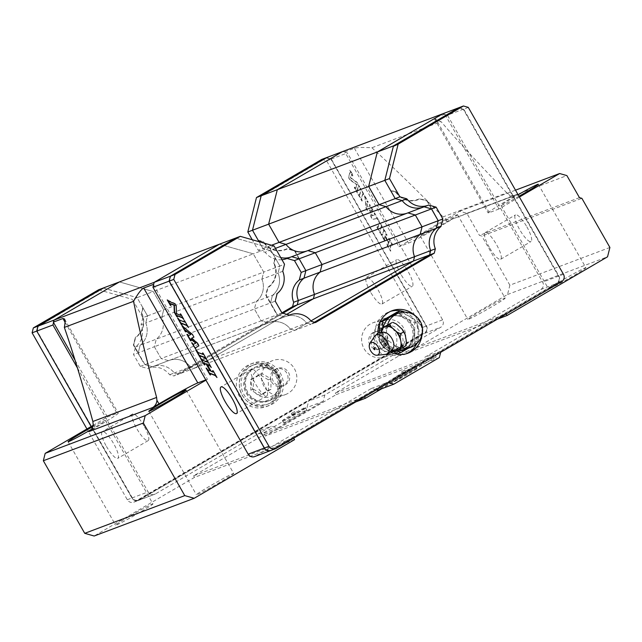 <?xml version="1.0" encoding="UTF-8"?>
<svg xmlns="http://www.w3.org/2000/svg" width="642" height="642" viewBox="0 0 642 642"><rect width="100%" height="100%" fill="white"/><g stroke="black" fill="none" stroke-linecap="round" stroke-linejoin="round"><path stroke-width="0.48" stroke-dasharray="3.21 2.41" d="M271.534 245.244L262.899 248.502L259.007 241.681L262.899 248.502L258.22 250.26L252.226 239.747M275.466 248.35L269.833 250.476L262.899 248.502L269.833 250.476A19.228 18.618 69.3 0 0 280.723 257.57A19.228 18.618 -110.7 0 1 269.833 250.476L265.162 252.234L258.22 250.26M428.72 205.039L287.046 258.469A19.228 18.618 -110.7 0 1 286.589 258.646M281.95 259.729A19.228 18.618 -110.7 0 1 265.162 252.234M142.789 307.59L137.115 297.639L132.445 299.405L142.853 317.662L147.532 315.896L142.789 307.59L141.433 313.344A18.867 18.265 69.3 0 1 135.406 337.291L133.656 344.987L142.949 361.799L133.367 345.003L135.406 337.291M143.046 308.032L141.746 313.184A19.228 18.618 -110.7 0 1 135.598 337.588L133.745 344.955L138.231 352.819L140.133 345.26A19.228 18.618 69.3 0 0 145.75 322.966L141.079 324.724A19.228 18.618 -110.7 0 1 135.462 347.025L133.56 354.585L140.301 366.405L147.716 368.516A19.228 18.618 -110.7 0 1 148.174 368.331A19.228 18.618 -110.7 0 1 169.608 374.743L173.886 375.963L281.902 312.863M314.436 322.22L310.88 324.298L306.603 323.078A19.228 18.618 69.3 0 0 285.168 316.667A19.228 18.618 69.3 0 0 284.711 316.851L268.565 322.942A19.228 18.618 -110.7 0 1 269.022 322.757A19.228 18.618 -110.7 0 1 290.457 329.169L294.734 330.389L310.953 320.912L294.734 330.389L290.457 329.169A19.228 18.618 69.3 0 0 269.022 322.757A19.228 18.618 69.3 0 0 268.565 322.942L261.15 320.831L254.409 309.011L256.31 301.451A19.228 18.618 69.3 0 0 261.92 279.15L161.896 316.875L163.678 309.805L153.261 291.548L137.115 297.639L147.532 315.896L145.75 322.966L147.532 315.896L163.678 309.805L161.896 316.875A19.228 18.618 -110.7 0 1 156.279 339.177A19.228 18.618 69.3 0 0 161.896 316.875L145.75 322.966A19.228 18.618 -110.7 0 1 140.133 345.26L135.462 347.025M294.662 306.37L181.646 372.817L178.556 374.198L174.279 372.986A19.228 18.618 69.3 0 0 152.844 366.574A19.228 18.618 69.3 0 0 152.387 366.751L147.716 368.516M281.966 312.975L277.296 314.74L284.711 316.851A19.228 18.618 -110.7 0 1 285.168 316.667L289.373 315.086L284.711 316.851L277.296 314.74L261.15 320.831L268.565 322.942L168.541 360.66L161.118 358.549L168.541 360.66A19.228 18.618 -110.7 0 1 168.998 360.483A19.228 18.618 -110.7 0 1 190.425 366.895A19.228 18.618 69.3 0 0 168.998 360.483A19.228 18.618 69.3 0 0 168.541 360.66L152.387 366.751A19.228 18.618 -110.7 0 1 152.844 366.574A19.228 18.618 -110.7 0 1 174.279 372.986L169.608 374.743M98.611 289.775L132.445 299.405M103.29 288.009L137.115 297.639L103.226 288.049M299.14 258.814L294.654 250.958L287.423 248.895A19.228 18.618 -110.7 0 1 285.714 249.642A19.228 18.618 -110.7 0 1 263.469 242.074L258.325 240.67M299.06 258.846L294.574 250.982L287.343 248.927A19.228 18.618 -110.7 0 1 285.634 249.674A19.228 18.618 -110.7 0 1 263.38 242.106L263.758 241.882A18.867 18.265 69.3 0 0 287.263 248.566L294.887 250.645L304.34 267.931M258.156 240.188L263.685 241.761M263.469 242.074L258.413 240.638M291.725 256.704L291.725 256.704A19.228 18.618 -110.7 0 1 291.267 256.888M142.853 317.662L141.079 324.724M321.762 159.417L326.593 160.789L421.802 327.701A5.441 5.272 -110.7 0 1 419.94 335.084L134.555 501.803A5.441 5.272 -110.7 0 1 127.309 499.741L86.935 428.968M277.36 374.294A22.679 21.956 69.3 0 0 250.38 364.158A22.679 21.956 69.3 0 0 239.41 396.467A22.679 21.956 69.3 0 0 266.39 406.595A22.679 21.956 69.3 0 0 277.36 374.294M103.771 288.146L38.319 326.385L37.156 331.023L132.284 497.807A5.08 4.919 69.3 0 0 139.049 499.733L424.434 333.005A5.08 4.919 69.3 0 0 426.176 326.12L331.039 159.336L326.489 158.036L261.037 196.275M275.747 312.036L266.149 295.023L268.003 287.656A19.228 18.618 69.3 0 0 274.15 263.252L273.749 263.437A18.867 18.265 -110.7 0 1 267.722 287.383L265.692 295.103L275.266 311.9L277.296 314.74L270.555 302.92L272.457 295.36A19.228 18.618 69.3 0 0 278.074 273.059L261.92 279.15A19.228 18.618 -110.7 0 1 256.31 301.451L156.279 339.177L154.377 346.728L161.118 358.549L144.972 364.64L152.387 366.751L144.972 364.64L142.949 361.799M278.243 374.751A18.145 17.567 -110.7 0 1 269.463 400.592A18.145 17.567 -110.7 0 1 246.624 389.814A18.145 17.567 -110.7 0 1 256.656 366.638A18.145 17.567 -110.7 0 1 278.243 374.751A18.145 17.567 -110.7 0 1 269.463 400.592A18.145 17.567 -110.7 0 1 246.624 389.814A18.145 17.567 -110.7 0 1 256.656 366.638A18.145 17.567 -110.7 0 1 278.243 374.751M142.957 308.064L141.657 313.216A19.228 18.618 -110.7 0 1 135.518 337.62L135.293 337.363M140.301 366.405L144.972 364.64L138.231 352.819L154.377 346.728L156.279 339.177L140.133 345.26L138.231 352.819L133.56 354.585M143.431 361.936L143.094 361.518M242.387 395.344A22.679 21.956 69.3 0 0 269.367 405.479A22.679 21.956 69.3 0 0 280.337 373.171A22.679 21.956 69.3 0 0 253.357 363.035A22.679 21.956 69.3 0 0 242.387 395.344M326.489 158.036L331.184 159.055L426.392 325.967A5.441 5.272 -110.7 0 1 424.531 333.358L139.145 500.078A5.441 5.272 -110.7 0 1 131.891 498.015L91.116 426.529M326.593 160.789L331.039 159.336M148.174 368.331L285.168 316.667A19.228 18.618 -110.7 0 1 306.603 323.078L174.279 372.986L178.556 374.198L173.886 375.963M282.881 313.24L181.164 372.681M276.542 375.385A18.145 17.567 69.3 0 0 254.962 367.28A18.145 17.567 69.3 0 0 244.923 390.456A18.145 17.567 69.3 0 0 267.762 401.234A18.145 17.567 69.3 0 0 276.542 375.385M282.905 313.24L178.556 374.198L194.703 368.115L286.749 314.339L194.703 368.115L190.425 366.895L194.703 368.115L310.88 324.298L306.603 323.078L311.274 321.321M326.441 157.651L331.272 159.023L426.473 325.935A5.441 5.272 -110.7 0 1 424.619 333.326L308.642 401.073L307.028 407.477L261.487 434.08L255.203 432.291L139.226 500.046A5.441 5.272 -110.7 0 1 131.979 497.983L91.196 426.481M119.436 281.926L153.261 291.548L163.678 309.805L263.702 272.088L253.285 253.831L153.261 291.548L119.436 281.926M54.161 320.053L53.543 322.517M77.457 367.994L148.125 491.892A5.441 5.272 69.3 0 0 155.372 493.955L271.349 426.2L277.633 427.989L323.175 401.386L324.788 394.982L440.765 327.235A5.441 5.272 69.3 0 0 442.619 319.852L347.418 152.932L342.587 151.56L344.786 151.873L398.891 246.729L459.608 211.258L466.862 213.321L479.438 235.365L481.853 236.055L581.877 198.33M264.031 386.396A18.145 17.567 -110.7 0 1 272.802 360.547A18.145 17.567 -110.7 0 1 294.389 368.66A18.145 17.567 -110.7 0 1 285.61 394.501A18.145 17.567 -110.7 0 1 264.031 386.396M331.272 159.023L347.418 152.932M384.654 236.906L385.248 237.026L388.659 243.013L388.209 245.083L387.15 243.824L386.99 244.321L390.801 250.998L390.063 248.647L391.596 243.799L392.599 245.316L392.752 244.827L388.948 238.15L389.686 240.493L389.092 242.379L388.787 242.098L385.256 235.766L385.898 233.768L386.885 235.301L387.046 234.812L383.234 228.135L383.972 230.478L382.463 235.205L381.436 233.808L381.284 234.306L385.088 240.983L384.349 238.631L384.951 236.754L388.474 243.543L387.904 245.26L386.845 244L386.693 244.498L390.497 251.174L389.758 248.823L391.291 243.984L392.294 245.493L392.455 245.003L388.643 238.326L389.381 240.67L388.771 242.572L385.072 236.288L385.593 233.945L386.58 235.478L386.741 234.988L382.929 228.311L383.667 230.655L382.183 235.349L381.131 233.985L380.979 234.482L384.783 241.159L384.044 238.808L384.646 236.93M378.852 220.455L379.591 222.798L378.106 227.493L377.055 226.128L376.902 226.626L380.706 233.303L379.976 230.96L381.508 226.112L382.504 227.621L382.664 227.132L378.547 220.631L379.286 222.975L377.801 227.669L376.758 226.305L376.597 226.803L380.409 233.479L379.671 231.136L381.212 226.273L382.207 227.806L382.359 227.308L378.547 220.631M362.24 200.922L361.502 198.579L363.051 193.707L364.038 195.24L364.191 194.751L360.387 188.074L361.125 190.417L359.64 195.112L358.589 193.748L358.429 194.245L362.24 200.922L361.197 198.755L362.73 193.908L363.733 195.417L363.886 194.927L360.082 188.25L360.82 190.594L359.335 195.288L358.284 193.924L358.132 194.422L361.936 201.098M350.05 179.559L357.048 184.647L355.82 188.491L354.777 187.071L354.625 187.568L357.666 192.905L357.153 190.802L358.605 186.204L359.464 187.231L359.624 186.734L357.121 182.352L350.66 177.649L351.776 174.151L352.972 175.836L353.124 175.346L350.083 170.002L350.428 171.815L348.718 177.216L349.754 179.736L356.743 184.824L355.516 188.668L354.472 187.247L354.32 187.745L357.369 193.09L356.848 190.979L358.3 186.381L359.167 187.408L359.319 186.918L356.824 182.537L350.355 177.826L351.479 174.327L352.667 176.02L352.819 175.523L349.778 170.178L350.131 171.992L348.413 177.393L349.754 179.736M364.768 195.754L366.237 207.928L367.762 210.6L370.217 209.862L371.188 216.611L372.713 219.283L377.055 218.424L378.13 219.949L378.282 219.452L374.479 212.775L375 214.837L372.232 215.672L371.726 209.878L373.179 211.266L373.331 210.777L369.712 204.429L370.137 206.13L367.288 206.989L367.023 200.898L368.035 202.254L368.195 201.757L364.768 195.754L364.303 196.42L365.041 197.905L365.932 208.104L367.457 210.777L369.912 210.038L370.883 216.787L372.408 219.46L376.75 218.601L377.825 220.126L374.174 212.951L374.695 215.014L371.935 215.848L371.421 210.054L372.874 211.443L373.026 210.953L369.415 204.605L369.84 206.307L366.983 207.165L366.718 201.074L367.73 202.431L367.89 201.941L364.463 195.93M400.921 274.351A15.424 3.812 59.7 0 1 396.756 259.673A15.424 3.812 59.7 0 1 407.822 271.068A15.424 3.812 59.7 0 1 412.308 286.3A15.424 3.812 59.7 0 1 400.921 274.351M324.788 394.982L308.642 401.073M323.175 401.386L307.028 407.477M277.633 427.989L261.487 434.08M284.221 423.086A13.241 0.538 -29.7 0 0 297.005 416.257A13.241 0.538 -29.7 0 0 306.812 410.045A13.241 0.538 -29.7 0 0 295.039 416.144A13.241 0.538 -29.7 0 0 283.804 423.174A13.241 0.538 -29.7 0 0 284.221 423.086M255.203 432.291L271.349 426.2M106.428 446.391A15.424 3.812 -120.3 0 0 117.815 458.34A15.424 3.812 -120.3 0 0 113.65 443.662A15.424 3.812 -120.3 0 0 102.255 431.713A15.424 3.812 -120.3 0 0 106.428 446.391M370.562 292.086A15.424 3.812 59.7 0 1 366.397 277.408A15.424 3.812 59.7 0 1 377.464 288.804A15.424 3.812 59.7 0 1 381.95 304.035A15.424 3.812 59.7 0 1 370.562 292.086M282.785 420.566A13.241 0.538 150.3 0 1 282.368 420.654A13.241 0.538 150.3 0 1 293.603 413.625A13.241 0.538 150.3 0 1 305.375 407.534A13.241 0.538 150.3 0 1 295.569 413.737A13.241 0.538 150.3 0 1 282.785 420.566M144.009 425.927A15.424 3.812 -120.3 0 0 132.621 413.978A15.424 3.812 -120.3 0 0 136.786 428.655A15.424 3.812 -120.3 0 0 148.174 440.605A15.424 3.812 -120.3 0 0 144.009 425.927M292.351 414.981L295.44 413.191L292.351 414.981M291.452 413.408L294.55 411.618L291.452 413.408M609.9 247.459L509.876 285.184L507.517 294.534L407.028 353.244L497.462 319.138M507.517 294.534L607.541 256.808M585.199 267.866A21.475 0.875 150.3 0 1 585.889 267.722A21.475 0.875 150.3 0 1 567.664 279.118A21.475 0.875 150.3 0 1 548.581 289.004A21.475 0.875 150.3 0 1 564.487 278.941A21.475 0.875 150.3 0 1 585.199 267.866M504.468 298.313A21.475 0.875 150.3 0 1 505.15 298.169A21.475 0.875 150.3 0 1 486.933 309.564A21.475 0.875 150.3 0 1 467.849 319.451A21.475 0.875 150.3 0 1 483.747 309.388A21.475 0.875 150.3 0 1 504.468 298.313M294.526 439.674L194.502 477.391L94.157 536.014M233.022 473.611A21.475 0.875 150.3 0 1 233.704 473.467A21.475 0.875 150.3 0 1 215.487 484.862A21.475 0.875 150.3 0 1 196.404 494.741A21.475 0.875 150.3 0 1 212.301 484.678A21.475 0.875 150.3 0 1 233.022 473.611M152.282 504.058A21.475 0.875 150.3 0 1 152.973 503.914A21.475 0.875 150.3 0 1 134.748 515.309A21.475 0.875 150.3 0 1 115.664 525.188A21.475 0.875 150.3 0 1 131.57 515.125A21.475 0.875 150.3 0 1 152.282 504.058M93.082 425.381L107.431 416.995L75.09 360.298M154.377 346.728L161.118 358.549L261.15 320.831L254.409 309.011L270.555 302.92L272.457 295.36L256.31 301.451L254.409 309.011L154.377 346.728M307.871 250.613A19.228 18.618 -110.7 0 1 307.414 250.797M509.876 285.184L481.853 236.055M407.028 353.244L406.129 351.664L335.284 393.048L435.316 355.331L506.153 313.946L406.129 351.664M355.772 401.908L265.347 436.014L336.183 394.629L335.284 393.048M265.347 436.014L264.448 434.433L193.603 475.818L293.627 438.101L364.471 396.716L264.448 434.433M194.502 477.391L193.603 475.818M271.614 381.958A9.068 8.779 69.3 0 0 287.423 374.43A9.068 8.779 69.3 0 0 276.004 369.038A9.068 8.779 69.3 0 0 271.614 381.958M261.92 279.15L263.702 272.088L279.848 265.997L269.439 247.74L253.285 253.831L219.46 244.201L253.285 253.831L263.702 272.088L261.92 279.15M336.183 394.629L436.207 356.904L381.717 388.739M436.207 356.904L435.316 355.331M519.41 197.03L498.914 209.003L444.818 114.156L442.627 113.835L447.442 115.215L542.651 282.127A5.441 5.272 -110.7 0 1 540.789 289.51L424.811 357.265L423.198 363.661L377.665 390.272M153.566 284.791L207.454 379.27L205.938 380.16M371.646 344.24A9.068 8.779 -110.7 0 1 376.035 331.32A9.068 8.779 -110.7 0 1 387.455 336.705A9.068 8.779 -110.7 0 1 371.646 344.24M107.431 416.995L117.045 413.368A36.289 1.469 150.3 0 1 118.232 413.119A36.289 1.469 150.3 0 1 95.217 427.893L88.869 431.601M92.761 426.705A21.475 0.875 150.3 0 1 104.678 420.598A21.475 0.875 150.3 0 1 105.368 420.454A21.475 0.875 150.3 0 1 91.316 429.45M459.608 211.258L515.502 190.176M498.914 209.003L489.268 212.646A36.289 1.469 150.3 0 1 488.113 212.887A36.289 1.469 150.3 0 1 511.136 198.113L517.484 194.406L453.742 218.44L447.394 222.148A36.289 1.469 150.3 0 1 408.505 243.101L398.891 246.729M518.985 196.275A21.475 0.875 150.3 0 1 500.985 205.544A21.475 0.875 150.3 0 1 518.118 194.767M456.863 214.861A21.475 0.875 150.3 0 1 457.545 214.717A21.475 0.875 150.3 0 1 439.329 226.112A21.475 0.875 150.3 0 1 420.245 235.991A21.475 0.875 150.3 0 1 436.143 225.928A21.475 0.875 150.3 0 1 456.863 214.861M444.818 114.156L435.172 117.791L434.433 118.778L488.113 212.887M344.786 151.873L354.4 148.246C356.727 147.435 362.553 147.267 371.87 147.756L441.086 121.659C437.138 120.535 434.923 119.573 434.433 118.778M579.461 197.64L479.438 235.365M466.862 213.321L566.886 175.595M453.742 218.44A9.068 8.779 -110.7 0 1 445.363 218.593L443.076 216.892L506.827 192.849L509.106 194.558A9.068 8.779 69.3 0 0 517.484 194.406M371.87 147.756C392.222 166.222 415.96 189.27 443.076 216.892M506.827 192.849C479.935 165.138 458.027 141.409 441.086 121.659M369.944 344.882A9.068 8.779 -110.7 0 1 374.334 331.954A9.068 8.779 -110.7 0 1 385.754 337.347A9.068 8.779 -110.7 0 1 369.944 344.882M273.315 381.316A9.068 8.779 -110.7 0 1 277.705 368.396A9.068 8.779 -110.7 0 1 289.125 373.788A9.068 8.779 -110.7 0 1 273.315 381.316M407.895 212.895L407.911 212.895A19.228 18.618 -110.7 0 1 407.437 213.072M282.745 271.301L278.074 273.059L279.848 265.997L284.526 264.231M376.34 389.895L371.381 388.482L255.404 456.229A5.441 5.272 -110.7 0 1 254.625 456.598M394.413 330.935A18.145 17.567 69.3 0 0 372.833 322.83A18.145 17.567 69.3 0 0 364.054 348.67A18.145 17.567 69.3 0 0 385.633 356.783A18.145 17.567 69.3 0 0 394.413 330.935M274.11 245.974L269.439 247.74L235.63 238.118M388.643 382.704L387.527 382.391L271.55 450.146A5.441 5.272 -110.7 0 1 270.82 450.499M458.781 107.752L463.588 109.124L558.797 276.036A5.441 5.272 -110.7 0 1 556.935 283.419L440.958 351.174L440.677 352.306M380.2 342.579A18.145 17.567 -110.7 0 1 388.98 316.739A18.145 17.567 -110.7 0 1 411.819 327.516A18.145 17.567 -110.7 0 1 401.78 350.692A18.145 17.567 -110.7 0 1 380.2 342.579A18.145 17.567 -110.7 0 1 388.98 316.739A18.145 17.567 -110.7 0 1 411.819 327.516A18.145 17.567 -110.7 0 1 401.78 350.692A18.145 17.567 -110.7 0 1 380.2 342.579M463.588 109.124L447.442 115.215M526.865 226.851A15.424 3.812 59.7 0 1 531.038 241.528A15.424 3.812 59.7 0 1 519.643 229.571A15.424 3.812 59.7 0 1 515.478 214.893A15.424 3.812 59.7 0 1 526.865 226.851M440.958 351.174L424.811 357.265M439.345 357.578L423.198 363.661M394.445 381.517A13.241 0.538 -29.7 0 0 407.229 374.687A13.241 0.538 -29.7 0 0 417.035 368.484A13.241 0.538 -29.7 0 0 405.262 374.575A13.241 0.538 -29.7 0 0 394.027 381.605A13.241 0.538 -29.7 0 0 394.445 381.517M371.381 388.482L387.527 382.391M489.284 247.314A15.424 3.812 59.7 0 1 485.119 232.637A15.424 3.812 59.7 0 1 496.507 244.586A15.424 3.812 59.7 0 1 500.672 259.264A15.424 3.812 59.7 0 1 489.284 247.314M393.008 378.997A13.241 0.538 -29.7 0 0 405.792 372.167A13.241 0.538 -29.7 0 0 415.599 365.964A13.241 0.538 -29.7 0 0 403.826 372.055A13.241 0.538 -29.7 0 0 392.591 379.085A13.241 0.538 -29.7 0 0 393.008 378.997M200.93 358.268L202.439 359.857L207.799 361.968M207.422 360.82L211.049 367.128M207.647 364.544L211.178 370.867L213.032 372.087M213.136 370.835L216.763 377.143M209.974 373.227L210.793 374.8L210.271 374.591M206.644 368.283L208.152 369.872L210.303 370.715M204.26 363.212L205.087 364.784L204.565 364.576M196.027 350.38L196.893 350.428L198.057 352.177L203.418 354.288M203.041 353.14L206.676 359.448M199.879 355.532L200.705 357.104L200.184 356.896M181.413 323.151L182.232 324.724L181.71 324.515M178.083 318.207L179.591 319.796L184.952 321.907M184.575 320.759L188.724 327.276M176.237 306.09L176.799 313.537L181.156 315.254M180.763 314.082L183.636 319.058M177.16 315.575L177.665 316.715L177.144 316.506M170.307 303.554L171.165 305.319L170.644 305.111M167.771 300.135L175.21 303.57L176.542 305.913M181.935 325.679L182.81 325.727L183.724 327.139L192.72 334.281L193.924 337.106M191.966 338.005L197.672 342.964L199.197 345.637L195.593 347.779L196.324 349.425L195.802 349.224M192.175 342.908L193.555 344.184L196.115 343.005M190.714 338.848L191.372 340.75L190.851 340.541M187.408 334.562L188.515 335.541L191.164 334.33M185.49 330.301L186.236 331.737L185.715 331.529M262.73 381.155A15.424 3.812 -120.3 0 0 251.343 369.206A15.424 3.812 -120.3 0 0 255.829 384.438A15.424 3.812 -120.3 0 0 266.903 395.833A15.424 3.812 -120.3 0 0 262.73 381.155M402.574 373.411L405.672 371.622L402.574 373.411M401.675 371.838L404.773 370.049L401.675 371.838M393.361 146.376L458.813 108.137L463.363 109.429L558.492 276.212A5.08 4.919 -110.7 0 1 556.758 283.106L271.365 449.825A5.08 4.919 -110.7 0 1 264.6 447.899L169.472 281.124L170.644 276.485L236.095 238.246L269.439 247.74L279.848 265.997L278.074 273.059A19.228 18.618 -110.7 0 1 272.457 295.36L277.127 293.603M424.041 206.804L424.057 206.804A19.228 18.618 -110.7 0 1 423.584 206.989M273.749 263.437L275.45 258.1M275.113 257.691L273.693 263.316M275.362 258.132L274.07 263.284A19.228 18.618 -110.7 0 1 267.923 287.688L266.069 295.055L270.555 302.92L275.225 301.154M390.817 190.706L396.01 191.862L390.48 190.289M314.46 322.228L310.88 324.298L315.551 322.533M313.97 322.918L426.978 256.471M436.664 218.031L427.203 200.745L419.587 198.667A18.867 18.265 -110.7 0 1 396.082 191.974L396.01 191.862M396.082 191.974L395.873 192.143A19.228 18.618 69.3 0 0 418.127 199.71A19.228 18.618 69.3 0 0 419.828 198.964L427.058 201.018L419.748 198.996A19.228 18.618 -110.7 0 1 418.038 199.742A19.228 18.618 -110.7 0 1 395.785 192.175L390.737 190.738M426.978 201.05L431.464 208.915M427.203 200.745L431.544 208.883M390.641 352.169A22.679 21.956 -110.7 0 1 381.083 343.037A22.679 21.956 -110.7 0 1 378.074 333.206M414.331 315.053A22.679 21.956 -110.7 0 1 419.033 320.864A22.679 21.956 -110.7 0 1 421.938 335.212M313.489 322.774L314.002 322.493M235.694 238.078L236.095 238.246M270.86 450.483A5.441 5.272 69.3 0 0 271.63 450.114L557.023 283.387A5.441 5.272 69.3 0 0 558.885 276.004L463.676 109.092L458.845 107.72L458.813 108.137M468.267 107.358L463.363 109.429M404.95 312.148A22.679 21.956 -110.7 0 1 416.056 321.987A22.679 21.956 -110.7 0 1 416.81 343.59M406.547 353.678A22.679 21.956 -110.7 0 1 405.086 354.296A22.679 21.956 -110.7 0 1 378.106 344.16A22.679 21.956 -110.7 0 1 389.076 311.851A22.679 21.956 -110.7 0 1 390.585 311.346M381.902 341.945A18.145 17.567 -110.7 0 1 390.681 316.097A18.145 17.567 -110.7 0 1 413.52 326.874A18.145 17.567 -110.7 0 1 403.481 350.05A18.145 17.567 -110.7 0 1 381.902 341.945M394.076 314.813A18.145 17.567 -110.7 0 1 409.139 316.241A18.145 17.567 -110.7 0 1 418.119 331.986A18.145 17.567 -110.7 0 1 409.46 347.539A18.145 17.567 -110.7 0 1 406.884 348.767M398.77 349.738A18.145 17.567 -110.7 0 1 391.829 347.346A18.145 17.567 -110.7 0 1 382.841 331.601A18.145 17.567 -110.7 0 1 383.33 327.203M395.119 345.805L396.66 346.311A11.428 6.757 -121.4 0 0 400.841 333.182A11.428 6.757 -121.4 0 0 386.853 329.113L386.444 330.598L387.359 338.31L388.827 340.886L396.355 346.905A14.052 8.314 -121.4 0 0 400.768 348.181L405.174 345.99A14.052 8.314 -121.4 0 0 406.498 341.841M387.479 324.876A14.052 8.314 -121.4 0 0 386.155 329.025L386.444 330.598M396.291 323.961A14.052 8.314 -121.4 0 0 391.877 322.685M388.827 340.886L387.102 340.148L387.359 338.31M394.862 351.575L397.863 349.754L396.355 346.905M391.363 349.954L392.254 350.42A14.052 8.314 -121.4 0 1 391.363 349.954L388.49 347.386A13.426 7.945 -121.4 0 0 392.535 350.002M385.609 344.826L388.49 347.386A13.426 7.945 -121.4 0 1 381.838 335.734L382.52 339.401L385.609 344.826A14.052 8.314 -121.4 0 1 382.52 339.401M384.109 341.977L387.102 340.148M381.188 332.203L381.838 335.734A13.426 7.945 -121.4 0 1 381.629 332.147M386.155 329.025L384.566 326.449M405.174 345.99L406.089 345.645M397.863 349.754L400.768 348.181M397.165 350.54L382.953 342.034L382.801 327.524M417.661 342.748L408.224 348.261M402.478 312.253L418.006 321.554L418.223 342.122M382.953 342.034L379.55 343.318L391.997 350.765M397.302 353.943L414.828 343.703L414.612 322.838L396.86 312.205M418.223 342.419L414.828 343.703M379.968 322.212L379.334 322.445L379.35 323.745M379.438 332.62L379.55 343.318M380.048 322.035L379.334 322.445M418.006 321.554L414.612 322.838M411.65 324.563A17.414 16.861 69.3 0 0 388.859 317.734A17.414 16.861 69.3 0 0 381.3 339.024A17.414 16.861 69.3 0 0 401.041 350.026A17.414 16.861 69.3 0 0 411.65 324.563M403.529 327.813A16.339 15.817 69.3 0 0 382.142 321.401A16.339 15.817 69.3 0 0 375.056 341.383A16.339 15.817 69.3 0 0 393.57 351.704A16.339 15.817 69.3 0 0 403.529 327.813M268.34 379.807L259.464 374.495L250.701 379.615L250.813 390.047L259.681 395.36L268.452 390.24L268.34 379.807L270.892 378.852L262.016 373.532L253.253 378.652L253.365 389.092L262.233 394.405L270.996 389.285L270.892 378.852M268.452 390.24L270.996 389.285M259.681 395.36L262.233 394.405M250.813 390.047L253.365 389.092M250.701 379.615L253.253 378.652M259.464 374.495L262.016 373.532M278.034 375.393A14.846 14.373 -110.7 0 1 276.967 392.029A14.846 14.373 -110.7 0 1 253.189 389.911A14.846 14.373 -110.7 0 1 253.694 374.045A14.846 14.373 -110.7 0 1 267.947 368.115A14.846 14.373 -110.7 0 1 278.034 375.393M275.779 375.835A17.238 16.684 -110.7 0 1 274.543 395.135A17.238 16.684 -110.7 0 1 246.937 392.679A17.238 16.684 -110.7 0 1 247.531 374.27A17.238 16.684 -110.7 0 1 264.079 367.376A17.238 16.684 -110.7 0 1 275.779 375.835M278.821 374.061A20.865 20.199 -110.7 0 1 268.725 403.778A20.865 20.199 -110.7 0 1 243.904 394.453A20.865 20.199 -110.7 0 1 253.999 364.736A20.865 20.199 -110.7 0 1 278.821 374.061M277.031 374.735A20.865 20.199 -110.7 0 1 266.936 404.452A20.865 20.199 -110.7 0 1 242.122 395.127A20.865 20.199 -110.7 0 1 252.218 365.41A20.865 20.199 -110.7 0 1 277.031 374.735M426.176 326.12L421.802 327.701M419.94 335.084L424.434 333.005M139.049 499.733L134.555 501.803M127.309 499.741L132.284 497.807M442.619 319.852L426.473 325.935M424.619 333.326L440.765 327.235M155.372 493.955L139.226 500.046M131.979 497.983L148.125 491.892M207.454 379.27L205.793 379.895L207.454 379.278M489.268 212.646L435.172 117.791M93.186 424.33L95.217 427.893M65.019 322.156L117.045 413.368M354.4 148.246L408.505 243.101M447.394 222.148L445.363 218.593M509.106 194.558L511.136 198.113M558.797 276.036L542.651 282.127M540.789 289.51L556.935 283.419M271.55 450.146L255.404 456.229M276.221 448.381L271.365 449.825M556.758 283.106L561.614 281.661M563.467 274.278L558.492 276.212M401.916 348.108A18.145 17.567 -110.7 0 1 396.66 346.311M386.853 329.113A18.145 17.567 -110.7 0 1 387.543 324.844M398.072 313.312A18.145 17.567 -110.7 0 1 420.333 322.725A18.145 17.567 -110.7 0 1 413.456 346.03M391.62 350.195A10.16 6.011 -121.4 0 0 393.618 347.723L392.984 348.55C393.032 348.293 390.769 350.147 385.023 342.346C379.863 328.263 384.542 333.551 383.306 332.267L384.157 332.227A10.16 6.011 -121.4 0 0 381.557 332.564A10.16 6.011 -121.4 0 0 381.196 344.072A10.16 6.011 -121.4 0 0 391.62 350.195M374.406 336.552A10.882 6.444 -121.4 0 0 375.594 347.45A10.882 6.444 -121.4 0 0 385.32 354.416M253.357 363.035L250.38 364.158M269.367 405.479L266.39 406.595M133.777 502.172L138.367 500.447M267.762 401.234L285.61 394.501M254.962 367.28L272.802 360.547M138.455 500.415L154.602 494.324M381.95 304.035L412.308 286.3M366.397 277.408L396.756 259.673M282.368 420.654L283.804 423.174M305.375 407.534L306.812 410.045M132.621 413.978L102.255 431.713M148.174 440.605L117.815 458.34M291.396 413.416L292.295 414.989M294.55 411.618L295.44 413.191M148.8 411.289L196.404 494.741M186.1 390.007L233.704 473.467M68.068 441.736L115.664 525.188M105.368 420.454L152.973 503.914M64.561 319.01L118.232 413.119M500.985 205.544L548.581 289.004M538.285 184.27L585.889 267.722M420.245 235.991L467.849 319.451M457.545 214.717L505.15 298.169M516.192 195.016L452.449 219.058M376.035 331.32L374.334 331.954M382.431 348.293L380.738 348.935M277.705 368.396L276.004 369.038M284.109 385.377L282.408 386.011M390.681 316.097L372.833 322.83M403.481 350.05L385.633 356.783M500.672 259.264L531.038 241.528M485.119 232.637L515.478 214.893M417.035 368.484L415.599 365.964M394.027 381.605L392.591 379.085M251.343 369.206L220.984 386.941M266.903 395.833L236.537 413.568M405.672 371.622L404.773 370.049M402.518 373.419L401.619 371.846M405.086 354.296L408.055 353.172M389.076 311.851L392.053 310.736M393.57 351.704L401.041 350.026M382.142 321.401L388.859 317.734M267.947 368.115L264.079 367.376M276.967 392.029L274.543 395.135M253.999 364.736L252.218 365.41M268.725 403.778L266.936 404.452"/><path stroke-width="0.96" d="M252.226 239.747L247.812 232.003L252.483 230.245L259.007 241.681L252.483 230.245L268.629 224.154L279.045 242.411L271.534 245.244M247.812 232.003L256.487 197.543L261.077 195.818L261.037 196.275L252.483 230.245L261.166 195.786L277.312 189.695L268.629 224.154L277.312 189.695L377.335 151.969L368.66 186.429L384.807 180.346L395.215 198.603L402.157 200.577A19.228 18.618 69.3 0 0 423.584 206.989L407.437 213.072A19.228 18.618 -110.7 0 1 386.002 206.66L285.979 244.385L279.045 242.411L268.629 224.154L368.66 186.429L379.069 204.686L386.002 206.66A19.228 18.618 69.3 0 0 407.437 213.072L307.414 250.797A19.228 18.618 -110.7 0 1 285.979 244.385A19.228 18.618 69.3 0 0 307.414 250.797L291.267 256.888A19.228 18.618 -110.7 0 1 280.723 257.57A19.228 18.618 69.3 0 0 291.267 256.888A19.228 18.618 69.3 0 0 291.725 256.704M291.267 256.888L286.589 258.646A19.228 18.618 -110.7 0 1 281.95 259.729M407.437 213.072A19.228 18.618 69.3 0 0 407.895 212.895L415.318 215.006L422.059 226.827L420.157 234.378A19.228 18.618 69.3 0 0 414.539 256.68L314.508 294.405L313.416 298.763L314.508 294.405A19.228 18.618 -110.7 0 1 320.125 272.104A19.228 18.618 69.3 0 0 314.508 294.405L298.361 300.496A19.228 18.618 -110.7 0 1 303.979 278.195L305.881 270.635L299.14 258.814L291.733 256.712L299.14 258.814L304.34 267.931L305.881 270.635L303.979 278.195A19.228 18.618 69.3 0 0 298.361 300.496L293.691 302.254A19.228 18.618 -110.7 0 1 299.308 279.96L301.21 272.401L294.469 260.58L287.062 258.469M261.166 195.786L326.441 157.651L342.587 151.56L277.312 189.695L342.587 151.56L442.619 113.835L377.335 151.969L393.482 145.878L384.807 180.346L389.477 178.58L399.894 196.837L406.827 198.811A19.228 18.618 69.3 0 0 428.262 205.223L423.584 206.989A19.228 18.618 69.3 0 0 424.041 206.804L431.464 208.915L438.205 220.736L436.303 228.295A19.228 18.618 69.3 0 0 430.686 250.597L414.539 256.68A19.228 18.618 -110.7 0 1 420.157 234.378L299.308 279.96M103.226 288.049L98.611 289.775L33.336 327.91L32.1 332.829L36.69 331.103L37.926 326.176L33.336 327.91M281.902 312.863L292.591 306.611L293.691 302.254M256.487 197.543L321.762 159.417L326.353 157.683L261.077 195.818M86.935 428.968L32.1 332.829M428.262 205.223A19.228 18.618 69.3 0 0 428.72 205.039L436.135 207.157L442.876 218.97L440.974 226.53A19.228 18.618 69.3 0 0 435.356 248.831L430.686 250.597L429.586 254.954L413.44 261.037L414.539 256.68L413.44 261.037L313.416 298.763L286.749 314.339L313.416 298.763L297.27 304.854L298.361 300.496L297.27 304.854L282.881 313.24M91.116 426.529L36.787 331.087M37.998 326.216L103.201 288.041M282.905 313.24L297.27 304.854L292.591 306.611M435.356 248.831L434.265 253.189L429.586 254.954L430.686 250.597A19.228 18.618 -110.7 0 1 436.303 228.295L420.157 234.378L422.059 226.827L322.027 264.544L320.125 272.104L322.027 264.544L301.21 272.401M299.06 258.846L294.469 260.58M307.414 250.797A19.228 18.618 69.3 0 0 307.871 250.613L315.286 252.731L299.14 258.814M399.894 196.837L279.045 242.411L285.979 244.385L275.466 248.35M91.196 426.481L36.771 331.071L38.014 326.144L103.29 288.009L119.436 281.926L54.161 320.053L38.014 326.144M53.543 322.517L52.925 324.98L77.457 367.994M407.911 212.895L415.318 215.006L315.286 252.731L322.027 264.544L315.286 252.731L307.879 250.621M36.771 331.071L52.925 324.98M497.462 319.138L507.052 315.519L607.541 256.808L609.9 247.459L581.877 198.33L579.461 197.64L566.886 175.595L559.639 173.533L519.41 197.03M194.189 498.288L94.157 536.014L84.736 533.333L184.768 495.608L194.189 498.288L294.526 439.674L293.683 438.181M184.768 495.608L143.359 423.014L43.335 460.739L84.736 533.333M43.335 460.739L45.189 453.356L93.082 425.381M75.09 360.298L53.326 322.14L54.153 320.061L119.436 281.926L219.46 244.201L154.176 282.336L153.566 284.791M507.052 315.519L506.201 314.026M381.717 388.739L365.37 398.289L364.52 396.796M413.44 261.037L310.953 320.912L413.44 261.037M205.938 380.16L145.22 415.631L143.359 423.014M54.153 320.061L154.176 282.336M153.358 284.422L143.712 288.057C141.449 289.036 138.062 293.458 133.56 301.307L64.344 327.412C65.171 323.062 65.243 320.262 64.561 319.01L62.94 318.52L53.326 322.14M145.22 415.631L45.189 453.356M185.418 390.151A21.475 0.875 150.3 0 1 186.1 390.007A21.475 0.875 150.3 0 1 167.883 401.402A21.475 0.875 150.3 0 1 148.8 411.289A21.475 0.875 150.3 0 1 164.697 401.226A21.475 0.875 150.3 0 1 185.418 390.151M91.316 429.45A21.475 0.875 150.3 0 1 68.068 441.736A21.475 0.875 150.3 0 1 92.761 426.705M515.502 190.176L559.639 173.533M518.118 194.767A21.475 0.875 150.3 0 1 537.595 184.415A21.475 0.875 150.3 0 1 538.285 184.27A21.475 0.875 150.3 0 1 518.985 196.275M197.808 382.913L205.793 379.903L197.808 382.905A36.289 1.469 -29.7 0 0 158.951 403.85L152.82 407.429A9.068 8.779 69.3 0 0 156.921 400.295L156.616 397.438L92.865 421.481L93.186 424.33A9.068 8.779 -110.7 0 1 88.869 431.601L152.603 407.558L158.951 403.85A36.281 1.469 150.3 0 1 197.808 382.913L143.712 288.057M133.56 301.307C138.873 327.853 146.561 359.897 156.616 397.438M92.865 421.481C82.577 384.02 73.076 352.667 64.344 327.412M365.37 398.289L355.772 401.908M423.584 206.989A19.228 18.618 -110.7 0 1 402.157 200.577L386.002 206.66L379.069 204.686L368.66 186.429L377.335 151.969L442.611 113.835L458.781 107.752M424.057 206.804L431.464 208.915L415.318 215.006L422.059 226.827L438.205 220.736L436.303 228.295L440.974 226.53M440.677 352.306L439.345 357.578L393.811 384.181L377.665 390.272L376.34 389.895M270.82 450.499A5.441 5.272 -110.7 0 1 270.772 450.515L254.625 456.598A5.441 5.272 -110.7 0 1 248.157 454.167L152.948 287.255L154.184 282.336L219.46 244.201L235.606 238.11L170.339 276.245L154.184 282.336M270.772 450.515A5.441 5.272 -110.7 0 1 264.303 448.076L169.095 281.164L170.339 276.245M393.811 384.181L388.643 382.704M393.482 145.878L458.757 107.752M314.46 322.228L429.586 254.954L314.436 322.22M169.095 281.164L152.948 287.255M204.22 364.736L200.408 358.059L202.134 360.034L207.494 362.144L206.901 360.611L207.462 360.836L211.274 367.513L209.549 365.539L207.462 365.057L211.13 371.341L213.128 372.087L212.614 370.627L213.176 370.851L216.98 377.528L215.255 375.554L209.717 373.371L210.496 374.976L209.926 374.751L206.122 368.075L207.847 370.049L209.926 370.53L206.267 364.247L203.971 363.356L204.782 364.961L204.22 364.736L200.93 358.268M196.027 350.38L197.752 352.354L203.113 354.464L202.519 352.931L203.081 353.156L206.893 359.833L205.167 357.859L199.63 355.684L200.4 357.281L199.839 357.056L196.027 350.38M188.419 327.452L186.694 325.478L181.156 323.303L181.935 324.9L181.365 324.675L177.561 317.999L179.287 319.973L184.647 322.083L184.053 320.551L184.615 320.775L188.419 327.452M176.237 306.09L176.494 313.721L180.851 315.431L180.242 313.874L180.803 314.099L183.853 319.443L182.216 317.758L176.951 315.695L177.361 316.891L176.799 316.667L174.295 312.285L174.054 305.231L170.034 303.674L170.86 305.496L170.299 305.271L167.249 299.934L168.726 301.323L174.905 303.754L176.237 306.09M181.935 325.679L192.423 334.466L193.94 337.13L191.669 338.182L197.375 343.141L198.892 345.813L195.288 347.956L196.019 349.601L191.653 342.708L193.25 344.361L195.81 343.181L190.706 339.128L191.067 340.926L190.505 340.701L186.886 334.362L188.21 335.718L190.859 334.506L185.313 330.405L185.931 331.914L185.369 331.689L181.935 325.679M232.372 398.891A15.424 3.812 -120.3 0 0 220.984 386.941A15.424 3.812 -120.3 0 0 225.47 402.173A15.424 3.812 -120.3 0 0 236.537 413.568A15.424 3.812 -120.3 0 0 232.372 398.891M207.591 362.088L207.422 360.82M211.049 367.128L209.846 365.362L207.647 364.544M213.337 371.911L213.136 370.835M216.763 377.143L215.56 375.377L209.974 373.227M210.271 374.591L206.644 368.283M210.046 370.867L206.82 364.367L204.26 363.212M203.217 354.408L203.041 353.14M206.676 359.448L205.472 357.682L199.879 355.532M200.184 356.896L196.548 350.588M188.202 327.067L186.999 325.301L181.413 323.151M181.71 324.515L178.083 318.207M184.744 322.027L184.575 320.759M180.948 315.374L180.763 314.082M183.636 319.058L182.513 317.581L177.16 315.575M177.144 316.506L174.6 312.108L174.359 305.054L170.307 303.554M170.644 305.111L167.771 300.135M193.924 337.106L191.669 338.182M195.802 349.224L192.175 342.908M195.81 343.181L191.011 338.952L190.409 339.024M190.851 340.541L187.408 334.562M190.859 334.506L185.49 330.301M185.715 331.529L182.456 325.887M434.265 253.189L315.551 322.533L311.274 321.321A19.228 18.618 69.3 0 0 289.839 314.909A19.228 18.618 69.3 0 0 289.382 315.086L281.966 312.975L275.225 301.154L277.127 293.603A19.228 18.618 69.3 0 0 282.745 271.301L284.526 264.231L274.11 245.974L240.285 236.344L175.009 274.479L173.765 279.406L268.974 446.318A5.441 5.272 69.3 0 0 276.221 448.381L561.614 281.661A5.441 5.272 69.3 0 0 563.467 274.278L468.267 107.358L463.436 105.986L398.16 144.121L389.477 178.58M406.827 198.811L402.157 200.577L395.215 198.603L384.807 180.346L393.361 146.376L398.16 144.121M436.135 207.157L431.544 208.883L438.205 220.736L442.876 218.97M378.074 333.206A22.679 21.956 -110.7 0 1 392.053 310.736A22.679 21.956 -110.7 0 1 414.331 315.053M421.938 335.212A22.679 21.956 -110.7 0 1 408.055 353.172A22.679 21.956 -110.7 0 1 390.641 352.169M240.285 236.344L235.694 238.078L170.419 276.212L169.183 281.132L264.384 448.044A5.441 5.272 69.3 0 0 270.86 450.483L275.45 448.75M175.009 274.479L170.419 276.212M173.765 279.406L169.183 281.132M393.57 145.846L458.845 107.72L463.436 105.986M416.81 343.59A22.679 21.956 -110.7 0 1 406.547 353.678M390.585 311.346A22.679 21.956 -110.7 0 1 404.95 312.148M383.33 327.203A18.145 17.567 -110.7 0 1 391.5 316.049A18.145 17.567 -110.7 0 1 394.076 314.813L398.072 313.312A18.145 17.567 -110.7 0 0 387.543 324.844M413.456 346.03A18.145 17.567 -110.7 0 1 410.88 347.258L406.884 348.767A18.145 17.567 -110.7 0 1 398.77 349.738M395.777 351.23A14.052 8.314 -121.4 0 1 392.262 350.404L394.862 351.575L403.088 347.474L401.499 344.89L400.151 337.564L400.56 333.768L397.053 332.139L391.299 327.011A14.052 8.314 -121.4 0 0 386.885 325.735L391.877 322.685L381.573 328.271L381.188 332.203M403.088 347.474L406.089 345.645L406.498 341.841L405.142 334.514A14.052 8.314 -121.4 0 0 402.053 329.089L396.291 323.961L392.792 322.34M381.573 328.271L382.488 327.926A14.052 8.314 -121.4 0 0 381.163 332.075M386.885 325.735L382.488 327.926M400.56 333.768L403.553 331.938L405.142 334.514M402.053 329.089L403.553 331.938M391.299 327.011L389.798 324.17M392.535 350.002A13.426 7.945 -121.4 0 0 397.976 350.139A13.426 7.945 -121.4 0 0 400.825 341.231A13.426 7.945 -121.4 0 0 394.18 329.579A13.426 7.945 -121.4 0 0 384.686 326.826A13.426 7.945 -121.4 0 0 381.629 332.147M400.151 337.564A14.052 8.314 -121.4 0 0 397.053 332.139M400.175 349.039A14.052 8.314 -121.4 0 0 401.499 344.89M370.603 350.725A7.078 4.189 -121.4 0 0 376.918 355.251A7.078 4.189 -121.4 0 0 377.929 346.664A7.078 4.189 -121.4 0 0 369.832 343.639A7.078 4.189 -121.4 0 0 370.603 350.725M374.84 348.606A0.907 0.538 58.6 0 1 374.302 349.561A0.907 0.538 58.6 0 1 374.077 348.028A0.907 0.538 58.6 0 1 374.84 348.606M408.224 348.261L400.696 352.659L397.165 350.54M382.801 327.524L382.736 321.169L400.263 310.929L402.478 312.253M418.223 342.122L417.661 342.748M391.997 350.765L397.302 353.943L400.696 352.659M382.736 321.169L379.968 322.212M379.35 323.745L379.438 332.62M400.263 310.929L396.86 312.205L380.048 322.035M158.951 403.85L156.921 400.295M62.94 318.52L65.019 322.156M248.157 454.167L264.303 448.076M264.384 448.044L268.974 446.318M398.072 313.312A18.145 18.145 0 0 1 420.855 322.485A18.145 18.145 0 0 1 410.88 347.258A18.145 17.567 -110.7 0 1 401.916 348.108M393.618 347.723A10.16 6.011 -121.4 0 0 391.716 338.246A10.16 6.011 -121.4 0 0 384.157 332.227C379.27 332.612 377.063 333.038 377.536 333.503L374.406 336.552A10.882 6.444 -121.4 0 1 386.187 340.172A10.882 6.444 -121.4 0 1 386.757 354.015A10.882 6.444 -121.4 0 1 385.32 354.416L388.707 353.445L393.618 347.723M289.839 314.909L289.373 315.086M376.918 355.251L385.32 354.416M369.832 343.639L374.406 336.552M373.7 348.574A1.316 1.316 0 0 0 374.302 349.561"/></g></svg>
